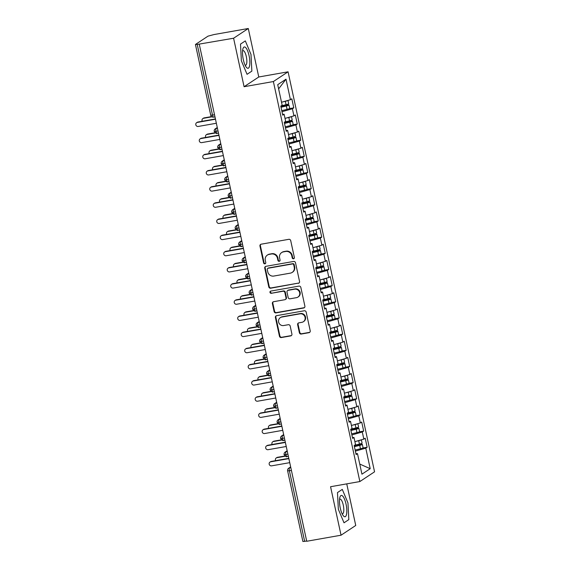 <?xml version="1.0" encoding="UTF-8"?>
<svg xmlns="http://www.w3.org/2000/svg" width="570" height="570" viewBox="0 0 570 570"><rect width="100%" height="100%" fill="white"/><g stroke="black" fill="none" stroke-linecap="round" stroke-linejoin="round"><path stroke-width="0.85" d="M293.529 258.78A1.147 1.083 -123.5 0 0 294.362 257.483L290.714 240.626A1.639 1.546 -123.5 0 0 288.833 239.315L261.153 244.195A1.639 1.546 -123.5 0 0 259.956 246.055L263.604 262.913A1.147 1.083 -123.5 0 0 265.314 263.675A1.147 1.083 -123.5 0 0 265.755 262.535L265.285 260.347A5.23 4.959 -123.5 0 1 269.104 254.405L271.413 253.999A5.23 4.959 -123.5 0 1 277.433 258.203L277.904 260.383A1.147 1.083 -123.5 0 0 279.613 261.153A1.147 1.083 -123.5 0 0 280.055 260.006L279.585 257.825A5.23 4.959 -123.5 0 1 283.411 251.883L285.72 251.47A5.23 4.959 -123.5 0 1 291.74 255.681L292.211 257.861A1.147 1.083 -123.5 0 0 293.529 258.78M281.616 252.595L282.065 252.296A5.23 4.959 -123.5 0 1 283.853 251.584L286.161 251.178A5.23 4.959 -123.5 0 1 292.182 255.388L292.652 257.569A1.147 1.083 -123.5 0 0 294.12 258.452M260.825 244.295A1.639 1.546 -123.5 0 0 260.405 245.763L264.045 262.613A1.147 1.083 -123.5 0 0 265.513 263.497M267.316 255.118L267.757 254.826A5.23 4.959 -123.5 0 1 269.553 254.113L271.862 253.7A5.23 4.959 -123.5 0 1 277.882 257.911L278.352 260.091A1.147 1.083 -123.5 0 0 279.82 260.974M299.371 332.723A1.639 1.546 -123.5 0 0 301.252 334.041L309.018 332.673A1.639 1.546 -123.5 0 0 310.215 330.814L306.168 312.096A1.639 1.546 -123.5 0 0 304.287 310.778L276.607 315.666A1.639 1.546 -123.5 0 0 275.41 317.526L279.457 336.243A1.639 1.546 -123.5 0 0 281.338 337.554L290.721 335.901A1.639 1.546 -123.5 0 0 291.911 334.041L290.18 326.033A1.639 1.546 -123.5 0 0 288.299 324.715L283.646 325.541A4.375 4.147 -123.5 0 1 280.312 317.647A4.375 4.147 -123.5 0 1 281.815 317.048L300.041 313.835A4.375 4.147 -123.5 0 1 303.375 321.722A4.375 4.147 -123.5 0 1 301.872 322.321L298.837 322.855A1.639 1.546 -123.5 0 0 297.64 324.715L299.371 332.723L299.82 332.431A1.639 1.546 -123.5 0 0 301.701 333.749L309.467 332.374A1.639 1.546 -123.5 0 0 309.788 332.281M233.593 38.233L244.081 86.718L258.773 76.986L248.292 28.5L233.593 38.233L197.22 44.439L212.496 115.104L214.512 114.748M244.081 86.718L273.379 81.546L359.862 481.55L330.564 486.723L341.045 535.209L306.731 541.265L199.279 44.296M298.352 283.333A1.639 1.546 -123.5 0 0 299.549 281.473L295.502 262.756A1.639 1.546 -123.5 0 0 293.621 261.445L265.934 266.325A1.639 1.546 -123.5 0 0 264.744 268.185L268.791 286.902A1.639 1.546 -123.5 0 0 270.672 288.221L298.801 283.041A1.639 1.546 -123.5 0 0 299.122 282.941M300.839 287.423L304.886 306.147A1.639 1.546 -123.5 0 1 303.689 308L276.001 312.887A1.639 1.546 -123.5 0 1 274.12 311.576L272.389 303.561A1.639 1.546 -123.5 0 1 273.586 301.708L284.815 299.72A1.639 1.546 -123.5 0 0 286.012 297.868L284.858 292.553A1.639 1.546 -123.5 0 0 282.977 291.234L271.291 293.301A1.147 1.083 -123.5 0 1 270.415 291.234A1.147 1.083 -123.5 0 1 270.807 291.078L298.958 286.112A1.639 1.546 -123.5 0 1 300.839 287.423M273.379 81.546L288.071 71.813L374.554 471.818L359.862 481.55M278.63 88.892L286.005 79.187L277.718 84.681L282.157 105.201L280.775 106.12L282.734 115.168L284.117 114.257L285.656 121.367L284.273 122.279L286.226 131.328L287.608 130.416L289.147 137.527L287.764 138.439L289.724 147.495L291.106 146.576L292.638 153.686L291.263 154.605L293.215 163.654L294.597 162.735L296.136 169.853L294.754 170.765L296.714 179.814L298.089 178.902L299.628 186.012L298.252 186.924L300.205 195.973L301.587 195.061L303.126 202.172L301.744 203.091L303.703 212.14L305.078 211.221L306.617 218.339L305.235 219.251L307.194 228.299L308.577 227.387L310.116 234.498L308.733 235.41L310.686 244.459L312.068 243.547L313.607 250.658L312.225 251.577L314.184 260.625L315.566 259.706L317.098 266.817L315.723 267.736L317.675 276.785L319.058 275.873L320.596 282.984L319.214 283.896L321.174 292.944L322.549 292.032L324.088 299.143L322.713 300.055L324.665 309.111L326.047 308.192L327.586 315.303L326.204 316.222L328.163 325.27L329.538 324.358L331.077 331.469L329.695 332.381L331.655 341.43L333.037 340.518L334.576 347.629L333.194 348.541L335.146 357.597L336.528 356.678L338.067 363.788L336.685 364.707L338.644 373.756L340.026 372.844L341.558 379.955L340.183 380.867L342.135 389.916L343.518 389.004L345.057 396.114L343.674 397.026L345.634 406.082L347.009 405.163L348.548 412.274L347.173 413.193L349.125 422.242L350.507 421.33L352.046 428.441L350.664 429.353L352.623 438.401L353.998 437.489L355.538 444.6L354.155 445.512L356.115 454.568L357.497 453.649L355.908 453.627M286.005 79.187L290.443 99.714L281.523 102.251M289.489 108.606L293.778 107.851L291.819 98.802L290.443 99.714M293.778 107.851L292.396 108.763L293.935 115.874L285.014 118.41M292.987 124.773L297.269 124.011L295.317 114.962L293.935 115.874M297.269 124.011L295.894 124.93L297.426 132.041L288.506 134.57M296.478 140.933L300.768 140.177L298.808 131.121L297.426 132.041M300.768 140.177L299.385 141.089L300.924 148.2L292.004 150.737M299.977 157.092L304.259 156.337L302.307 147.288L300.924 148.2M304.259 156.337L302.877 157.249L304.416 164.359L295.495 166.896M303.468 173.251L307.757 172.496L305.798 163.448L304.416 164.359M307.757 172.496L306.375 173.415L307.914 180.526L298.993 183.056M306.966 189.418L311.248 188.663L309.289 179.607L307.914 180.526M311.248 188.663L309.866 189.575L311.405 196.686L302.485 199.222M310.458 205.578L314.74 204.822L312.788 195.774L311.405 196.686M314.74 204.822L313.365 205.734L314.904 212.845L305.983 215.382M313.949 221.737L318.238 220.982L316.279 211.933L314.904 212.845M318.238 220.982L316.856 221.901L318.395 229.012L309.474 231.541M317.447 237.904L321.729 237.148L319.777 228.093L318.395 229.012M321.729 237.148L320.354 238.061L321.886 245.171L312.966 247.708M320.939 254.063L325.228 253.308L323.268 244.259L321.886 245.171M325.228 253.308L323.846 254.22L325.385 261.331L316.464 263.867M324.437 270.223L328.719 269.467L326.767 260.419L325.385 261.331M328.719 269.467L327.337 270.387L328.876 277.497L319.955 280.027M327.928 286.389L332.217 285.634L330.258 276.578L328.876 277.497M332.217 285.634L330.835 286.546L332.374 293.657L323.454 296.193M331.427 302.549L335.709 301.794L333.749 292.745L332.374 293.657M335.709 301.794L334.326 302.706L335.865 309.816L326.945 312.353M334.918 318.708L339.2 317.953L337.248 308.904L335.865 309.816M339.2 317.953L337.825 318.872L339.364 325.983L330.443 328.512M338.409 334.875L342.698 334.113L340.739 325.064L339.364 325.983M342.698 334.113L341.316 335.032L342.855 342.142L333.935 344.679M341.907 351.035L346.19 350.279L344.237 341.231L342.855 342.142M346.19 350.279L344.814 351.191L346.346 358.302L337.426 360.839M345.399 367.194L349.688 366.439L347.729 357.39L346.346 358.302M349.688 366.439L348.306 367.351L349.845 374.469L340.924 376.998M348.897 383.361L353.179 382.598L351.227 373.549L349.845 374.469M353.179 382.598L351.797 383.517L353.336 390.628L344.415 393.165M352.388 399.52L356.678 398.765L354.718 389.709L353.336 390.628M356.678 398.765L355.295 399.677L356.834 406.788L347.914 409.324M355.88 415.68L360.169 414.924L358.209 405.876L356.834 406.788M360.169 414.924L358.786 415.836L360.326 422.947L351.405 425.484M359.378 431.846L363.66 431.084L361.708 422.035L360.326 422.947M363.66 431.084L362.285 432.003L363.824 439.114L354.903 441.643M362.869 448.006L367.158 447.251L365.199 438.195L363.824 439.114M367.158 447.251L365.776 448.163L370.215 468.69L361.936 474.176L357.497 453.649M353.998 437.489L352.417 437.461M365.776 448.163L355.367 451.119M359.748 464.058L370.215 468.69M350.507 421.33L348.926 421.301M362.285 432.003L351.875 434.96M347.009 405.163L345.427 405.142M358.786 415.836L348.384 418.793M343.518 389.004L341.936 388.975M355.295 399.677L344.886 402.634M340.026 372.844L338.438 372.816M351.797 383.517L341.394 386.474M336.528 356.678L334.946 356.656M348.306 367.351L337.896 370.308M333.037 340.518L331.448 340.49M344.814 351.191L334.405 354.148M329.538 324.358L327.957 324.33M341.316 335.032L330.906 337.989M326.047 308.192L324.465 308.171M337.825 318.872L327.415 321.822M322.549 292.032L320.967 292.004M334.326 302.706L323.924 305.663M319.058 275.873L317.476 275.844M330.835 286.546L320.426 289.503M315.566 259.706L313.977 259.685M327.337 270.387L316.934 273.344M312.068 243.547L310.486 243.518M323.846 254.22L313.436 257.177M308.577 227.387L306.995 227.359M320.354 238.061L309.945 241.017M305.078 211.221L303.496 211.199M316.856 221.901L306.446 224.858M301.587 195.061L300.005 195.033M313.365 205.734L302.955 208.691M298.089 178.902L296.507 178.873M309.866 189.575L299.464 192.532M294.597 162.735L293.016 162.714M306.375 173.415L295.965 176.372M291.106 146.576L289.517 146.554M302.877 157.249L292.474 160.206M287.608 130.416L286.026 130.388M299.385 141.089L288.976 144.046M284.117 114.257L282.535 114.228M295.894 124.93L285.485 127.887M248.292 28.5L213.971 34.556L208 36.152L195.538 44.41L197.22 44.439M292.396 108.763L281.993 111.72M306.681 541.058L302.891 541.5L287.615 470.834L289.389 470.749L304.665 541.414M341.045 535.209L355.737 525.476L346.745 483.866M258.773 76.986L288.071 71.813M251.855 71.129L250.992 54.428L245.321 40.905L240.512 44.09L241.374 60.798L247.045 74.314L251.855 71.129L247.045 74.314L241.374 60.798L240.512 44.09L245.321 40.905L250.992 54.428L251.855 71.129M342.285 489.395L337.483 492.58L338.345 509.288L344.016 522.804L348.819 519.619L347.957 502.911L342.285 489.395L347.957 502.911L348.819 519.619L344.016 522.804L338.345 509.288L337.483 492.58L342.285 489.395M218.025 130.993L214.235 131.435A2.501 2.501 0 0 1 215.296 128.827A2.501 2.365 -123.5 0 1 216.151 128.485L217.434 128.257M221.516 147.153L217.726 147.594A2.501 2.501 0 0 1 218.787 144.987A2.501 2.365 -123.5 0 1 219.649 144.645L220.925 144.417M225.015 163.319L221.224 163.761A2.501 2.501 0 0 1 222.286 161.146A2.501 2.365 -123.5 0 1 223.141 160.804L224.423 160.583M228.506 179.479L224.715 179.921A2.501 2.501 0 0 1 225.777 177.313A2.501 2.365 -123.5 0 1 226.632 176.971L227.915 176.743M232.004 195.638L228.214 196.08A2.501 2.501 0 0 1 229.275 193.472A2.501 2.365 -123.5 0 1 230.13 193.13L231.413 192.902M235.495 211.805L231.705 212.247A2.501 2.501 0 0 1 232.767 209.632A2.501 2.365 -123.5 0 1 233.622 209.29L234.904 209.069M238.994 227.964L235.196 228.406A2.501 2.501 0 0 1 236.265 225.798A2.501 2.365 -123.5 0 1 237.12 225.456L238.403 225.228M242.485 244.124L238.695 244.566A2.501 2.501 0 0 1 239.756 241.958A2.501 2.365 -123.5 0 1 240.611 241.616L241.894 241.388M245.976 260.291L242.186 260.732A2.501 2.501 0 0 1 243.248 258.117A2.501 2.365 -123.5 0 1 244.11 257.775L245.385 257.555M249.475 276.45L245.684 276.892A2.501 2.501 0 0 1 246.746 274.277A2.501 2.365 -123.5 0 1 247.601 273.942L248.883 273.714M252.966 292.61L249.176 293.051A2.501 2.501 0 0 1 250.237 290.443A2.501 2.365 -123.5 0 1 251.092 290.102L252.375 289.873M256.464 308.776L252.674 309.218A2.501 2.501 0 0 1 253.736 306.603A2.501 2.365 -123.5 0 1 254.59 306.261L255.873 306.033M259.956 324.936L256.165 325.377A2.501 2.501 0 0 1 257.227 322.762A2.501 2.365 -123.5 0 1 258.082 322.428L259.364 322.2M263.454 341.095L259.656 341.537A2.501 2.501 0 0 1 260.725 338.929A2.501 2.365 -123.5 0 1 261.58 338.587L262.863 338.359M266.945 357.262L263.155 357.704A2.501 2.501 0 0 1 264.216 355.089A2.501 2.365 -123.5 0 1 265.071 354.747L266.354 354.519M270.437 373.421L266.646 373.863A2.501 2.501 0 0 1 267.708 371.248A2.501 2.365 -123.5 0 1 268.57 370.913L269.845 370.685M273.935 389.581L270.144 390.022A2.501 2.501 0 0 1 271.206 387.415A2.501 2.365 -123.5 0 1 272.061 387.073L273.344 386.845M277.426 405.747L273.636 406.189A2.501 2.501 0 0 1 274.697 403.574A2.501 2.365 -123.5 0 1 275.552 403.232L276.835 403.004M280.924 421.907L277.134 422.349A2.501 2.501 0 0 1 278.196 419.734A2.501 2.365 -123.5 0 1 279.051 419.392L280.333 419.171M284.416 438.066L280.625 438.508A2.501 2.501 0 0 1 281.687 435.9A2.501 2.365 -123.5 0 1 282.542 435.558L283.824 435.33M287.914 454.226L284.117 454.668A2.501 2.501 0 0 1 285.185 452.06A2.501 2.365 -123.5 0 1 286.04 451.718L287.323 451.49M265.613 266.425A1.639 1.546 -123.5 0 0 265.185 267.893L269.232 286.61A1.639 1.546 -123.5 0 0 271.113 287.928L298.801 283.041M293.728 264.879A1.147 1.083 -123.5 0 0 292.41 263.96L268.107 268.249A1.147 1.083 -123.5 0 0 267.273 269.553L267.772 271.854A5.23 4.959 -123.5 0 0 273.792 276.058L290.401 273.13A5.23 4.959 -123.5 0 0 294.227 267.18L293.728 264.879L294.17 264.587A1.147 1.083 -123.5 0 0 292.852 263.668L292.41 263.96M267.715 268.406L268.164 268.114A1.147 1.083 -123.5 0 1 268.555 267.957L292.852 263.668M292.189 272.41L292.638 272.118A5.23 4.959 -123.5 0 0 294.669 266.888L294.227 267.18M294.17 264.587L294.669 266.888M273.265 301.801A1.639 1.546 -123.5 0 0 272.838 303.269L274.569 311.277A1.639 1.546 -123.5 0 0 276.45 312.595L304.131 307.707A1.639 1.546 -123.5 0 0 304.458 307.608M285.37 299.499L285.819 299.207A1.639 1.546 -123.5 0 0 286.454 297.568L285.306 292.253A1.639 1.546 -123.5 0 0 283.425 290.942L271.291 293.301M270.657 291.113A1.147 1.083 -123.5 0 0 271.733 293.001M296.464 297.668A4.375 4.147 -123.5 0 0 299.407 291.883A4.375 4.147 -123.5 0 0 294.626 289.182L288.206 290.315A1.639 1.546 -123.5 0 0 287.009 292.168L288.163 297.483A1.639 1.546 -123.5 0 0 290.044 298.801L296.464 297.668M297.96 297.07L298.409 296.778A4.375 4.147 -123.5 0 0 295.075 288.883L294.626 289.182M287.651 290.536L288.092 290.244A1.639 1.546 -123.5 0 1 288.655 290.016L295.075 288.883M298.509 322.955A1.639 1.546 -123.5 0 0 298.089 324.423L299.82 332.431M303.375 321.722L303.817 321.43A4.375 4.147 -123.5 0 0 300.483 313.536L300.041 313.835M280.312 317.647L280.761 317.355A4.375 4.147 -123.5 0 1 282.257 316.756L300.483 313.536M276.279 315.759A1.639 1.546 -123.5 0 0 275.852 317.226L279.899 335.944A1.639 1.546 -123.5 0 0 281.78 337.262L291.163 335.609A1.639 1.546 -123.5 0 0 291.491 335.509M287.879 100.441A3.334 0.406 167.8 0 1 287.836 100.477A3.334 0.406 167.8 0 1 285.328 101.303L282.421 101.994M281.167 105.863L286.062 104.695A3.334 0.406 -12.2 0 0 288.57 103.868A3.334 0.406 -12.2 0 0 288.691 103.719L287.978 100.413M280.967 106.989L286.09 105.771M281.024 107.253L286.339 105.992A3.334 0.406 -12.2 0 0 288.847 105.158A3.334 0.406 -12.2 0 0 288.969 105.008A3.334 0.406 -12.2 0 0 286.625 105.122L283.005 105.756A0.67 0.627 56.9 0 1 282.428 105.564M288.969 105.008L289.703 108.407A3.334 0.406 167.8 0 1 289.581 108.557A3.334 0.406 167.8 0 1 287.073 109.383L281.758 110.651M202.856 118.574L203.433 118.189A2.08 1.974 56.5 0 1 204.145 117.904L203.568 118.289A2.08 1.974 -123.5 0 0 202.279 121.267M281.694 105.735A0.67 0.627 -123.1 0 0 282.414 106.141L286.033 105.507M211.897 116.822L203.568 118.289M211.577 116.593L204.145 117.904M196.621 122.707L197.199 122.322A2.08 1.974 56.5 0 1 197.911 122.037L197.334 122.422A2.08 1.974 -123.5 0 0 195.93 125.172A2.08 1.974 -123.5 0 0 198.203 126.462L216.351 123.255M197.911 122.037L215.417 118.945M197.334 122.422L215.481 119.216M291.37 116.608A3.334 0.406 167.8 0 1 291.327 116.636A3.334 0.406 167.8 0 1 288.826 117.463L285.912 118.154M284.658 122.023L289.56 120.854A3.334 0.406 -12.2 0 0 292.061 120.028A3.334 0.406 -12.2 0 0 292.182 119.878L291.469 116.579M284.459 123.156L289.581 121.93M284.516 123.419L289.838 122.151A3.334 0.406 -12.2 0 0 292.339 121.325A3.334 0.406 -12.2 0 0 292.467 121.175A3.334 0.406 -12.2 0 0 290.116 121.282L286.503 121.916A0.67 0.627 56.9 0 1 285.919 121.724M292.467 121.175L293.201 124.566A3.334 0.406 167.8 0 1 293.073 124.716A3.334 0.406 167.8 0 1 290.572 125.542L285.249 126.811M206.347 134.734L206.924 134.349A2.08 1.974 56.5 0 1 207.637 134.064L207.06 134.449A2.08 1.974 -123.5 0 0 205.77 137.427M285.185 121.895A0.67 0.627 -123.1 0 0 285.912 122.301L289.524 121.666M215.389 132.981L207.06 134.449M215.068 132.753L207.637 134.064M294.861 132.767A3.334 0.406 167.8 0 1 294.825 132.796A3.334 0.406 167.8 0 1 292.317 133.622L289.403 134.321M288.149 138.182L293.051 137.021A3.334 0.406 -12.2 0 0 295.559 136.194A3.334 0.406 -12.2 0 0 295.68 136.038L294.968 132.739M287.957 139.315L293.08 138.097M288.014 139.579L293.329 138.311A3.334 0.406 -12.2 0 0 295.837 137.484A3.334 0.406 -12.2 0 0 295.958 137.334A3.334 0.406 -12.2 0 0 293.614 137.441L289.995 138.083A0.67 0.627 56.9 0 1 289.41 137.883M295.958 137.334L296.692 140.726A3.334 0.406 167.8 0 1 296.571 140.876A3.334 0.406 167.8 0 1 294.063 141.709L288.748 142.97M209.845 150.893L210.423 150.516A2.08 1.974 56.5 0 1 211.135 150.231L210.558 150.615A2.08 1.974 -123.5 0 0 209.268 153.587M288.677 138.061A0.67 0.627 -123.1 0 0 289.403 138.467L293.023 137.833M218.887 149.141L210.558 150.615M218.559 148.92L211.135 150.231M298.359 148.927A3.334 0.406 167.8 0 1 298.317 148.962A3.334 0.406 167.8 0 1 295.809 149.789L292.902 150.48M291.648 154.349L296.543 153.18A3.334 0.406 -12.2 0 0 299.051 152.354A3.334 0.406 -12.2 0 0 299.172 152.204L298.459 148.898M291.448 155.475L296.571 154.256M291.505 155.738L296.828 154.477A3.334 0.406 -12.2 0 0 299.328 153.643A3.334 0.406 -12.2 0 0 299.45 153.494A3.334 0.406 -12.2 0 0 297.105 153.608L293.486 154.242A0.67 0.627 56.9 0 1 292.909 154.05M299.45 153.494L300.183 156.892A3.334 0.406 167.8 0 1 300.062 157.042A3.334 0.406 167.8 0 1 297.561 157.869L292.239 159.137M213.337 167.06L213.914 166.675A2.08 1.974 56.5 0 1 214.626 166.39L214.049 166.775A2.08 1.974 -123.5 0 0 212.76 169.753M292.175 154.221A0.67 0.627 -123.1 0 0 292.894 154.627L296.514 153.993M222.378 165.307L214.049 166.775M222.058 165.079L214.626 166.39M301.851 165.093A3.334 0.406 167.8 0 1 301.808 165.122A3.334 0.406 167.8 0 1 299.307 165.948L296.393 166.639M295.139 170.508L300.041 169.34A3.334 0.406 -12.2 0 0 302.542 168.513A3.334 0.406 -12.2 0 0 302.67 168.364L301.95 165.065M294.947 171.641L300.069 170.416M295.004 171.898L300.319 170.637A3.334 0.406 -12.2 0 0 302.827 169.81A3.334 0.406 -12.2 0 0 302.948 169.653A3.334 0.406 -12.2 0 0 300.597 169.767L296.984 170.401A0.67 0.627 56.9 0 1 296.4 170.209M302.948 169.653L303.682 173.052A3.334 0.406 167.8 0 1 303.561 173.202A3.334 0.406 167.8 0 1 301.053 174.028L295.737 175.296M216.828 183.219L217.412 182.835A2.08 1.974 56.5 0 1 218.125 182.55L217.548 182.934A2.08 1.974 -123.5 0 0 216.258 185.913M295.666 170.38A0.67 0.627 -123.1 0 0 296.393 170.786L300.005 170.152M225.87 181.467L217.548 182.934M225.549 181.239L218.125 182.55M200.113 138.866L200.69 138.482A2.08 1.974 56.5 0 1 201.41 138.197L200.825 138.581A2.08 1.974 -123.5 0 0 199.429 141.332A2.08 1.974 -123.5 0 0 201.702 142.621L219.849 139.415M201.41 138.197L218.916 135.104M200.825 138.581L218.973 135.375M203.611 155.026L204.188 154.641A2.08 1.974 56.5 0 1 204.901 154.356L204.324 154.741A2.08 1.974 -123.5 0 0 202.92 157.491A2.08 1.974 -123.5 0 0 205.193 158.781L223.34 155.582M204.901 154.356L222.407 151.271M204.324 154.741L222.464 151.542M207.102 171.185L207.68 170.808A2.08 1.974 56.5 0 1 208.392 170.523L207.815 170.907A2.08 1.974 -123.5 0 0 206.418 173.658A2.08 1.974 -123.5 0 0 208.691 174.947L226.839 171.741M208.392 170.523L225.905 167.43M207.815 170.907L225.962 167.701M210.594 187.352L211.178 186.967A2.08 1.974 56.5 0 1 211.89 186.682L211.313 187.067A2.08 1.974 -123.5 0 0 209.91 189.817A2.08 1.974 -123.5 0 0 212.183 191.107L230.33 187.901M211.89 186.682L229.397 183.59M211.313 187.067L229.454 183.861M249.076 55.696A10.83 3.213 80 0 0 242.898 48.92A10.83 3.213 80 0 0 243.29 59.529A10.83 3.213 80 0 0 246.069 66.904A10.83 3.213 80 0 0 249.468 66.312A10.83 3.213 80 0 0 249.076 55.696M245.079 65.13A7.417 2.195 80 0 0 245.62 65.237A7.417 2.195 80 0 0 246.311 56.622A7.417 2.195 80 0 0 243.041 50.637A7.417 2.195 80 0 0 242.571 50.93M346.047 504.179A10.83 3.213 80 0 0 339.863 497.411A10.83 3.213 80 0 0 340.254 508.02A10.83 3.213 80 0 0 343.04 515.394A10.83 3.213 80 0 0 346.432 514.803A10.83 3.213 80 0 0 346.047 504.179M342.043 513.613A7.417 2.195 80 0 0 342.584 513.727A7.417 2.195 80 0 0 343.275 505.113A7.417 2.195 80 0 0 340.005 499.128A7.417 2.195 80 0 0 339.535 499.413M305.349 181.253A3.334 0.406 167.8 0 1 305.306 181.281A3.334 0.406 167.8 0 1 302.798 182.108L299.891 182.806M298.637 186.668L303.532 185.507A3.334 0.406 -12.2 0 0 306.04 184.68A3.334 0.406 -12.2 0 0 306.161 184.523L305.449 181.224M298.438 187.801L303.561 186.582M298.495 188.064L303.817 186.796A3.334 0.406 -12.2 0 0 306.318 185.97A3.334 0.406 -12.2 0 0 306.439 185.82A3.334 0.406 -12.2 0 0 304.095 185.927L300.476 186.568A0.67 0.627 56.9 0 1 299.898 186.369M306.439 185.82L307.173 189.212A3.334 0.406 167.8 0 1 307.052 189.361A3.334 0.406 167.8 0 1 304.551 190.195L299.229 191.456M220.326 199.379L220.904 199.001A2.08 1.974 56.5 0 1 221.616 198.716L221.039 199.101A2.08 1.974 -123.5 0 0 219.749 202.072M299.165 186.547A0.67 0.627 -123.1 0 0 299.884 186.953L303.504 186.312M229.368 197.626L221.039 199.101M229.047 197.405L221.616 198.716M214.092 203.511L214.669 203.127A2.08 1.974 56.5 0 1 215.382 202.842L214.805 203.226A2.08 1.974 -123.5 0 0 213.408 205.977A2.08 1.974 -123.5 0 0 215.681 207.266L233.821 204.067M215.382 202.842L232.895 199.757M214.805 203.226L232.952 200.027M308.84 197.412A3.334 0.406 167.8 0 1 308.798 197.441A3.334 0.406 167.8 0 1 306.297 198.274L303.382 198.966M302.129 202.835L307.031 201.666A3.334 0.406 -12.2 0 0 309.531 200.84A3.334 0.406 -12.2 0 0 309.653 200.69L308.94 197.384M301.936 203.96L307.052 202.742M301.986 204.224L307.308 202.956A3.334 0.406 -12.2 0 0 309.809 202.129A3.334 0.406 -12.2 0 0 309.938 201.98A3.334 0.406 -12.2 0 0 307.586 202.094L303.974 202.728A0.67 0.627 56.9 0 1 303.39 202.535M309.938 201.98L310.671 205.371A3.334 0.406 167.8 0 1 310.543 205.528A3.334 0.406 167.8 0 1 308.042 206.354L302.72 207.615M223.818 215.546L224.395 215.161A2.08 1.974 56.5 0 1 225.114 214.876L224.53 215.261A2.08 1.974 -123.5 0 0 223.24 218.239M302.656 202.706A0.67 0.627 -123.1 0 0 303.382 203.112L306.995 202.478M232.859 213.793L224.53 215.261M232.539 213.565L225.114 214.876M312.339 213.579A3.334 0.406 167.8 0 1 312.296 213.608A3.334 0.406 167.8 0 1 309.788 214.434L306.881 215.125M305.627 218.994L310.522 217.826A3.334 0.406 -12.2 0 0 313.03 216.999A3.334 0.406 -12.2 0 0 313.151 216.849L312.438 213.551M305.427 220.127L310.55 218.901M305.484 220.383L310.8 219.122A3.334 0.406 -12.2 0 0 313.308 218.296A3.334 0.406 -12.2 0 0 313.429 218.139A3.334 0.406 -12.2 0 0 311.085 218.253L307.465 218.887A0.67 0.627 56.9 0 1 306.888 218.695M313.429 218.139L314.163 221.538A3.334 0.406 167.8 0 1 314.041 221.687A3.334 0.406 167.8 0 1 311.534 222.514L306.218 223.782M227.316 231.705L227.893 231.32A2.08 1.974 56.5 0 1 228.606 231.035L228.029 231.42A2.08 1.974 -123.5 0 0 226.739 234.398M306.154 218.866A0.67 0.627 -123.1 0 0 306.874 219.272L310.493 218.638M236.358 229.952L228.029 231.42M236.037 229.724L228.606 231.035M315.83 229.739A3.334 0.406 167.8 0 1 315.787 229.767A3.334 0.406 167.8 0 1 313.286 230.594L310.372 231.292M309.118 235.154L314.02 233.992A3.334 0.406 -12.2 0 0 316.521 233.159A3.334 0.406 -12.2 0 0 316.642 233.009L315.93 229.71M308.919 236.286L314.041 235.068M308.976 236.55L314.298 235.282A3.334 0.406 -12.2 0 0 316.799 234.455A3.334 0.406 -12.2 0 0 316.927 234.306A3.334 0.406 -12.2 0 0 314.576 234.412L310.964 235.047A0.67 0.627 56.9 0 1 310.379 234.854M316.927 234.306L317.661 237.697A3.334 0.406 167.8 0 1 317.533 237.847A3.334 0.406 167.8 0 1 315.032 238.673L309.709 239.941M230.807 247.864L231.384 247.487A2.08 1.974 56.5 0 1 232.097 247.202L231.52 247.58A2.08 1.974 -123.5 0 0 230.23 250.558M309.645 235.032A0.67 0.627 -123.1 0 0 310.372 235.439L313.985 234.797M239.849 246.112L231.52 247.58M239.528 245.891L232.097 247.202M217.583 219.671L218.167 219.293A2.08 1.974 56.5 0 1 218.88 219.008L218.296 219.393A2.08 1.974 -123.5 0 0 216.899 222.143A2.08 1.974 -123.5 0 0 219.172 223.433L237.32 220.227M218.88 219.008L236.386 215.916M218.296 219.393L236.443 216.187M221.082 235.838L221.659 235.453A2.08 1.974 56.5 0 1 222.371 235.168L221.794 235.553A2.08 1.974 -123.5 0 0 220.391 238.303A2.08 1.974 -123.5 0 0 222.663 239.592L240.811 236.386M222.371 235.168L239.877 232.076M221.794 235.553L239.941 232.346M224.573 251.997L225.15 251.612A2.08 1.974 56.5 0 1 225.87 251.327L225.285 251.712A2.08 1.974 -123.5 0 0 223.889 254.462A2.08 1.974 -123.5 0 0 226.162 255.752L244.309 252.553M225.87 251.327L243.376 248.242M225.285 251.712L243.433 248.513M319.321 245.898A3.334 0.406 167.8 0 1 319.286 245.927A3.334 0.406 167.8 0 1 316.778 246.76L313.863 247.451M312.609 251.32L317.511 250.152A3.334 0.406 -12.2 0 0 320.019 249.325A3.334 0.406 -12.2 0 0 320.141 249.176L319.428 245.869M312.417 252.446L317.54 251.228M312.474 252.71L317.789 251.441A3.334 0.406 -12.2 0 0 320.297 250.615A3.334 0.406 -12.2 0 0 320.418 250.465A3.334 0.406 -12.2 0 0 318.074 250.579L314.455 251.213A0.67 0.627 56.9 0 1 313.87 251.014M320.418 250.465L321.152 253.857A3.334 0.406 167.8 0 1 321.031 254.013A3.334 0.406 167.8 0 1 318.523 254.84L313.208 256.101M234.306 264.031L234.883 263.646A2.08 1.974 56.5 0 1 235.595 263.361L235.018 263.746A2.08 1.974 -123.5 0 0 233.729 266.724M313.137 251.192A0.67 0.627 -123.1 0 0 313.863 251.598L317.483 250.964M243.347 262.271L235.018 263.746M243.019 262.05L235.595 263.361M228.071 268.156L228.648 267.779A2.08 1.974 56.5 0 1 229.361 267.494L228.784 267.871A2.08 1.974 -123.5 0 0 227.38 270.629A2.08 1.974 -123.5 0 0 229.653 271.918L247.8 268.712M229.361 267.494L246.867 264.402M228.784 267.871L246.924 264.672M322.82 262.065A3.334 0.406 167.8 0 1 322.777 262.093A3.334 0.406 167.8 0 1 320.269 262.92L317.362 263.611M316.108 267.48L321.003 266.311A3.334 0.406 -12.2 0 0 323.511 265.485A3.334 0.406 -12.2 0 0 323.632 265.335L322.919 262.036M315.908 268.613L321.031 267.387M315.965 268.869L321.288 267.608A3.334 0.406 -12.2 0 0 323.788 266.781A3.334 0.406 -12.2 0 0 323.91 266.625A3.334 0.406 -12.2 0 0 321.565 266.739L317.946 267.373A0.67 0.627 56.9 0 1 317.369 267.18M323.91 266.625L324.644 270.023A3.334 0.406 167.8 0 1 324.522 270.173A3.334 0.406 167.8 0 1 322.022 270.999L316.699 272.268M237.797 280.191L238.374 279.806A2.08 1.974 56.5 0 1 239.087 279.521L238.509 279.906A2.08 1.974 -123.5 0 0 237.22 282.884M316.635 267.351A0.67 0.627 -123.1 0 0 317.355 267.757L320.974 267.123M246.839 278.438L238.509 279.906M246.518 278.21L239.087 279.521M231.562 284.323L232.14 283.938A2.08 1.974 56.5 0 1 232.852 283.653L232.275 284.038A2.08 1.974 -123.5 0 0 230.879 286.788A2.08 1.974 -123.5 0 0 233.151 288.078L251.299 284.872M232.852 283.653L250.365 280.561M232.275 284.038L250.422 280.832M326.311 278.224A3.334 0.406 167.8 0 1 326.268 278.253A3.334 0.406 167.8 0 1 323.767 279.079L320.853 279.77M319.599 283.639L324.501 282.478A3.334 0.406 -12.2 0 0 327.002 281.644A3.334 0.406 -12.2 0 0 327.13 281.495L326.411 278.196M319.407 284.772L324.522 283.554M319.464 285.036L324.779 283.767A3.334 0.406 -12.2 0 0 327.287 282.941A3.334 0.406 -12.2 0 0 327.408 282.791A3.334 0.406 -12.2 0 0 325.057 282.898L321.444 283.532A0.67 0.627 56.9 0 1 320.86 283.34M327.408 282.791L328.142 286.183A3.334 0.406 167.8 0 1 328.021 286.332A3.334 0.406 167.8 0 1 325.513 287.159L320.197 288.427M241.288 296.35L241.872 295.965A2.08 1.974 56.5 0 1 242.585 295.688L242.008 296.065A2.08 1.974 -123.5 0 0 240.718 299.043M320.126 283.518A0.67 0.627 -123.1 0 0 320.853 283.924L324.465 283.283M250.33 294.597L242.008 296.065M250.009 294.377L242.585 295.688M235.054 300.483L235.638 300.098A2.08 1.974 56.5 0 1 236.351 299.813L235.773 300.198A2.08 1.974 -123.5 0 0 234.37 302.948A2.08 1.974 -123.5 0 0 236.643 304.238L254.79 301.038M236.351 299.813L253.857 296.728M235.773 300.198L253.914 296.998M329.809 294.384A3.334 0.406 167.8 0 1 329.766 294.412A3.334 0.406 167.8 0 1 327.258 295.246L324.351 295.937M323.097 299.806L327.992 298.637A3.334 0.406 -12.2 0 0 330.5 297.811A3.334 0.406 -12.2 0 0 330.621 297.661L329.909 294.355M322.898 300.932L328.021 299.713M322.955 301.195L328.277 299.927A3.334 0.406 -12.2 0 0 330.778 299.1A3.334 0.406 -12.2 0 0 330.899 298.951A3.334 0.406 -12.2 0 0 328.555 299.065L324.936 299.699A0.67 0.627 56.9 0 1 324.358 299.499M330.899 298.951L331.633 302.342A3.334 0.406 167.8 0 1 331.512 302.499A3.334 0.406 167.8 0 1 329.004 303.326L323.689 304.587M244.787 312.517L245.364 312.132A2.08 1.974 56.5 0 1 246.076 311.847L245.499 312.232A2.08 1.974 -123.5 0 0 244.209 315.203M323.625 299.678A0.67 0.627 -123.1 0 0 324.344 300.084L327.964 299.45M253.828 310.757L245.499 312.232M253.508 310.536L246.076 311.847M238.552 316.642L239.129 316.257A2.08 1.974 56.5 0 1 239.842 315.98L239.265 316.357A2.08 1.974 -123.5 0 0 237.868 319.115A2.08 1.974 -123.5 0 0 240.141 320.404L258.281 317.198M239.842 315.98L257.355 312.887M239.265 316.357L257.412 313.158M333.3 310.55A3.334 0.406 167.8 0 1 333.258 310.579A3.334 0.406 167.8 0 1 330.757 311.405L327.843 312.096M326.589 315.965L331.491 314.797A3.334 0.406 -12.2 0 0 333.992 313.97A3.334 0.406 -12.2 0 0 334.113 313.821L333.4 310.522M326.396 317.098L331.512 315.873M326.446 317.355L331.769 316.094A3.334 0.406 -12.2 0 0 334.269 315.267A3.334 0.406 -12.2 0 0 334.398 315.11A3.334 0.406 -12.2 0 0 332.046 315.224L328.434 315.858A0.67 0.627 56.9 0 1 327.85 315.666M334.398 315.11L335.132 318.509A3.334 0.406 167.8 0 1 335.003 318.659A3.334 0.406 167.8 0 1 332.502 319.485L327.18 320.753M248.278 328.676L248.855 328.291A2.08 1.974 56.5 0 1 249.575 328.007L248.99 328.391A2.08 1.974 -123.5 0 0 247.701 331.37M327.116 315.837A0.67 0.627 -123.1 0 0 327.843 316.243L331.455 315.609M257.319 326.923L248.99 328.391M256.999 326.695L249.575 328.007M242.043 332.809L242.628 332.424A2.08 1.974 56.5 0 1 243.34 332.139L242.756 332.524A2.08 1.974 -123.5 0 0 241.359 335.274A2.08 1.974 -123.5 0 0 243.632 336.564L261.78 333.357M243.34 332.139L260.846 329.047M242.756 332.524L260.903 329.317M336.799 326.71A3.334 0.406 167.8 0 1 336.756 326.738A3.334 0.406 167.8 0 1 334.248 327.565L331.341 328.256M330.087 332.125L334.982 330.963A3.334 0.406 -12.2 0 0 337.49 330.13A3.334 0.406 -12.2 0 0 337.611 329.98L336.899 326.681M329.887 333.258L335.01 332.039M329.945 333.521L335.26 332.253A3.334 0.406 -12.2 0 0 337.768 331.427A3.334 0.406 -12.2 0 0 337.889 331.277A3.334 0.406 -12.2 0 0 335.545 331.384L331.925 332.018A0.67 0.627 56.9 0 1 331.348 331.826M337.889 331.277L338.623 334.668A3.334 0.406 167.8 0 1 338.502 334.818A3.334 0.406 167.8 0 1 335.994 335.644L330.678 336.913M251.776 344.836L252.353 344.451A2.08 1.974 56.5 0 1 253.066 344.173L252.489 344.551A2.08 1.974 -123.5 0 0 251.199 347.529M330.614 332.004A0.67 0.627 -123.1 0 0 331.334 332.41L334.953 331.769M260.818 343.083L252.489 344.551M260.497 342.862L253.066 344.173M245.542 348.968L246.119 348.584A2.08 1.974 56.5 0 1 246.831 348.298L246.254 348.683A2.08 1.974 -123.5 0 0 244.851 351.434A2.08 1.974 -123.5 0 0 247.123 352.723L265.271 349.524M246.831 348.298L264.338 345.213M246.254 348.683L264.402 345.484M340.29 342.869A3.334 0.406 167.8 0 1 340.247 342.898A3.334 0.406 167.8 0 1 337.746 343.731L334.832 344.423M333.578 348.284L338.48 347.123A3.334 0.406 -12.2 0 0 340.981 346.296A3.334 0.406 -12.2 0 0 341.102 346.147L340.39 342.841M333.379 349.417L338.502 348.199M333.436 349.681L338.758 348.413A3.334 0.406 -12.2 0 0 341.259 347.586A3.334 0.406 -12.2 0 0 341.387 347.436A3.334 0.406 -12.2 0 0 339.036 347.55L335.424 348.185A0.67 0.627 56.9 0 1 334.839 347.985M341.387 347.436L342.121 350.828A3.334 0.406 167.8 0 1 341.993 350.985A3.334 0.406 167.8 0 1 339.492 351.811L334.17 353.072M255.267 361.002L255.845 360.618A2.08 1.974 56.5 0 1 256.557 360.333L255.98 360.717A2.08 1.974 -123.5 0 0 254.69 363.689M334.106 348.163A0.67 0.627 -123.1 0 0 334.832 348.569L338.445 347.935M264.309 359.243L255.98 360.717M263.988 359.022L256.557 360.333M249.033 365.128L249.61 364.743A2.08 1.974 56.5 0 1 250.33 364.465L249.745 364.843A2.08 1.974 -123.5 0 0 248.349 367.6A2.08 1.974 -123.5 0 0 250.622 368.883L268.769 365.684M250.33 364.465L267.836 361.373M249.745 364.843L267.893 361.644M343.781 359.029A3.334 0.406 167.8 0 1 343.746 359.064A3.334 0.406 167.8 0 1 341.238 359.891L338.323 360.582M337.07 364.451L341.971 363.282A3.334 0.406 -12.2 0 0 344.48 362.456A3.334 0.406 -12.2 0 0 344.601 362.306L343.888 359M336.877 365.577L342 364.358M336.934 365.84L342.249 364.579A3.334 0.406 -12.2 0 0 344.757 363.745A3.334 0.406 -12.2 0 0 344.879 363.596A3.334 0.406 -12.2 0 0 342.534 363.71L338.915 364.344A0.67 0.627 56.9 0 1 338.331 364.152M344.879 363.596L345.612 366.995A3.334 0.406 167.8 0 1 345.491 367.144A3.334 0.406 167.8 0 1 342.983 367.971L337.668 369.239M258.766 377.162L259.343 376.777A2.08 1.974 56.5 0 1 260.055 376.492L259.478 376.877A2.08 1.974 -123.5 0 0 258.189 379.855M337.597 364.323A0.67 0.627 -123.1 0 0 338.323 364.729L341.943 364.095M267.807 375.409L259.478 376.877M267.48 375.181L260.055 376.492M252.531 381.294L253.109 380.91A2.08 1.974 56.5 0 1 253.821 380.625L253.244 381.009A2.08 1.974 -123.5 0 0 251.84 383.76A2.08 1.974 -123.5 0 0 254.113 385.049L272.261 381.843M253.821 380.625L271.327 377.532M253.244 381.009L271.384 377.803M347.28 375.195A3.334 0.406 167.8 0 1 347.237 375.224A3.334 0.406 167.8 0 1 344.729 376.05L341.822 376.742M340.568 380.61L345.463 379.449A3.334 0.406 -12.2 0 0 347.971 378.615A3.334 0.406 -12.2 0 0 348.092 378.466L347.379 375.167M340.368 381.743L345.491 380.525M340.425 382.007L345.748 380.739A3.334 0.406 -12.2 0 0 348.249 379.912A3.334 0.406 -12.2 0 0 348.37 379.762A3.334 0.406 -12.2 0 0 346.026 379.869L342.406 380.503A0.67 0.627 56.9 0 1 341.829 380.311M348.37 379.762L349.104 383.154A3.334 0.406 167.8 0 1 348.983 383.304A3.334 0.406 167.8 0 1 346.482 384.13L341.159 385.398M262.257 393.321L262.834 392.937A2.08 1.974 56.5 0 1 263.547 392.659L262.969 393.036A2.08 1.974 -123.5 0 0 261.68 396.015M341.095 380.489A0.67 0.627 -123.1 0 0 341.815 380.888L345.434 380.254M271.299 391.569L262.969 393.036M270.978 391.341L263.547 392.659M256.023 397.454L256.6 397.069A2.08 1.974 56.5 0 1 257.312 396.784L256.735 397.169A2.08 1.974 -123.5 0 0 255.339 399.919A2.08 1.974 -123.5 0 0 257.612 401.209L275.752 398.01M257.312 396.784L274.826 393.692M256.735 397.169L274.882 393.963M350.771 391.355A3.334 0.406 167.8 0 1 350.728 391.383A3.334 0.406 167.8 0 1 348.227 392.21L345.313 392.908M344.059 396.77L348.961 395.608A3.334 0.406 -12.2 0 0 351.462 394.782A3.334 0.406 -12.2 0 0 351.59 394.625L350.871 391.326M343.867 397.903L348.983 396.684M343.924 398.166L349.239 396.898A3.334 0.406 -12.2 0 0 351.747 396.072A3.334 0.406 -12.2 0 0 351.868 395.922A3.334 0.406 -12.2 0 0 349.517 396.029L345.905 396.67A0.67 0.627 56.9 0 1 345.32 396.471M351.868 395.922L352.602 399.314A3.334 0.406 167.8 0 1 352.481 399.463A3.334 0.406 167.8 0 1 349.973 400.297L344.658 401.558M265.748 409.488L266.333 409.103A2.08 1.974 56.5 0 1 267.045 408.818L266.468 409.203A2.08 1.974 -123.5 0 0 265.178 412.174M344.586 396.649A0.67 0.627 -123.1 0 0 345.313 397.055L348.926 396.421M274.79 407.728L266.468 409.203M274.469 407.507L267.045 408.818M259.514 413.613L260.098 413.229A2.08 1.974 56.5 0 1 260.811 412.951L260.233 413.328A2.08 1.974 -123.5 0 0 258.83 416.086A2.08 1.974 -123.5 0 0 261.103 417.368L279.25 414.169M260.811 412.951L278.317 409.858M260.233 413.328L278.374 410.129M354.269 407.514A3.334 0.406 167.8 0 1 354.227 407.55A3.334 0.406 167.8 0 1 351.719 408.376L348.812 409.068M347.558 412.936L352.452 411.768A3.334 0.406 -12.2 0 0 354.96 410.942A3.334 0.406 -12.2 0 0 355.082 410.792L354.369 407.486M347.358 414.062L352.481 412.844M347.415 414.326L352.737 413.065A3.334 0.406 -12.2 0 0 355.238 412.231A3.334 0.406 -12.2 0 0 355.359 412.082A3.334 0.406 -12.2 0 0 353.015 412.195L349.396 412.83A0.67 0.627 56.9 0 1 348.819 412.637M355.359 412.082L356.093 415.48A3.334 0.406 167.8 0 1 355.972 415.63A3.334 0.406 167.8 0 1 353.464 416.456L348.149 417.724M269.247 425.647L269.824 425.263A2.08 1.974 56.5 0 1 270.536 424.978L269.959 425.363A2.08 1.974 -123.5 0 0 268.669 428.341M348.085 412.808A0.67 0.627 -123.1 0 0 348.804 413.214L352.424 412.58M278.288 423.895L269.959 425.363M277.968 423.667L270.536 424.978M263.012 429.78L263.589 429.395A2.08 1.974 56.5 0 1 264.302 429.11L263.725 429.495A2.08 1.974 -123.5 0 0 262.328 432.245A2.08 1.974 -123.5 0 0 264.601 433.535L282.741 430.329M264.302 429.11L281.815 426.018M263.725 429.495L281.872 426.289M357.761 423.681A3.334 0.406 167.8 0 1 357.718 423.709A3.334 0.406 167.8 0 1 355.217 424.536L352.303 425.227M351.049 429.096L355.951 427.928A3.334 0.406 -12.2 0 0 358.452 427.101A3.334 0.406 -12.2 0 0 358.573 426.951L357.86 423.653M350.856 430.229L355.972 429.003M350.906 430.493L356.229 429.224A3.334 0.406 -12.2 0 0 358.73 428.398A3.334 0.406 -12.2 0 0 358.858 428.248A3.334 0.406 -12.2 0 0 356.507 428.355L352.894 428.989A0.67 0.627 56.9 0 1 352.31 428.797M358.858 428.248L359.592 431.64A3.334 0.406 167.8 0 1 359.463 431.789A3.334 0.406 167.8 0 1 356.963 432.616L351.64 433.884M272.738 441.807L273.315 441.422A2.08 1.974 56.5 0 1 274.035 441.137L273.45 441.522A2.08 1.974 -123.5 0 0 272.161 444.5M351.576 428.968A0.67 0.627 -123.1 0 0 352.303 429.374L355.915 428.74M281.78 440.054L273.45 441.522M281.459 439.826L274.035 441.137M266.504 445.94L267.088 445.555A2.08 1.974 56.5 0 1 267.8 445.27L267.216 445.655A2.08 1.974 -123.5 0 0 265.82 448.405A2.08 1.974 -123.5 0 0 268.092 449.694L286.24 446.495M267.8 445.27L285.306 442.178M267.216 445.655L285.363 442.448M361.259 439.841A3.334 0.406 167.8 0 1 361.216 439.869A3.334 0.406 167.8 0 1 358.708 440.695L355.801 441.394M354.547 445.255L359.442 444.094A3.334 0.406 -12.2 0 0 361.95 443.268A3.334 0.406 -12.2 0 0 362.071 443.111L361.359 439.812M354.348 446.388L359.471 445.17M354.405 446.652L359.72 445.384A3.334 0.406 -12.2 0 0 362.228 444.557A3.334 0.406 -12.2 0 0 362.349 444.408A3.334 0.406 -12.2 0 0 360.005 444.514L356.385 445.156A0.67 0.627 56.9 0 1 355.808 444.956M362.349 444.408L363.083 447.799A3.334 0.406 167.8 0 1 362.962 447.949A3.334 0.406 167.8 0 1 360.454 448.782L355.139 450.043M276.236 457.974L276.813 457.589A2.08 1.974 56.5 0 1 277.526 457.304L276.949 457.689A2.08 1.974 -123.5 0 0 275.659 460.66M355.074 445.134A0.67 0.627 -123.1 0 0 355.794 445.541L359.413 444.906M285.278 456.214L276.949 457.689M284.957 455.993L277.526 457.304M270.002 462.099L270.579 461.714A2.08 1.974 56.5 0 1 271.291 461.429L270.714 461.814A2.08 1.974 -123.5 0 0 269.311 464.571A2.08 1.974 -123.5 0 0 271.584 465.854L289.731 462.655M271.291 461.429L288.798 458.344M270.714 461.814L288.862 458.615M195.446 44.524L210.722 115.19L212.496 115.104A2.501 0.741 80 0 0 213.6 117.128A2.501 0.741 80 0 0 213.686 117.092M291.405 470.393L289.389 470.749A2.501 0.741 80 0 1 289.531 467.877L290.814 467.657M217.312 127.716L216.151 128.485A2.501 0.741 80 0 0 216.009 131.349A2.501 0.741 80 0 0 217.092 133.287A2.501 0.741 80 0 0 217.184 133.252M220.811 143.875L219.649 144.645A2.501 0.741 80 0 0 219.5 147.509A2.501 0.741 80 0 0 220.59 149.447A2.501 0.741 80 0 0 220.676 149.411M224.302 160.035L223.141 160.804A2.501 0.741 80 0 0 222.998 163.675A2.501 0.741 80 0 0 224.081 165.614A2.501 0.741 80 0 0 224.174 165.578M227.801 176.201L226.632 176.971A2.501 0.741 80 0 0 226.489 179.835A2.501 0.741 80 0 0 227.572 181.773A2.501 0.741 80 0 0 227.665 181.737M231.292 192.361L230.13 193.13A2.501 0.741 80 0 0 229.988 195.994A2.501 0.741 80 0 0 231.071 197.933A2.501 0.741 80 0 0 231.156 197.897M234.79 208.52L233.622 209.29A2.501 0.741 80 0 0 233.479 212.161A2.501 0.741 80 0 0 234.562 214.099A2.501 0.741 80 0 0 234.655 214.064M238.281 224.68L237.12 225.456A2.501 0.741 80 0 0 236.978 228.321A2.501 0.741 80 0 0 238.061 230.259A2.501 0.741 80 0 0 238.146 230.223M241.773 240.846L240.611 241.616A2.501 0.741 80 0 0 240.469 244.48A2.501 0.741 80 0 0 241.552 246.418A2.501 0.741 80 0 0 241.644 246.383M245.271 257.006L244.11 257.775A2.501 0.741 80 0 0 243.96 260.647A2.501 0.741 80 0 0 245.05 262.585A2.501 0.741 80 0 0 245.136 262.542M248.762 273.165L247.601 273.942A2.501 0.741 80 0 0 247.458 276.806A2.501 0.741 80 0 0 248.541 278.744A2.501 0.741 80 0 0 248.634 278.709M252.261 289.332L251.092 290.102A2.501 0.741 80 0 0 250.95 292.966A2.501 0.741 80 0 0 252.033 294.904A2.501 0.741 80 0 0 252.125 294.868M255.752 305.492L254.59 306.261A2.501 0.741 80 0 0 254.448 309.132A2.501 0.741 80 0 0 255.531 311.07A2.501 0.741 80 0 0 255.617 311.028M259.25 321.651L258.082 322.428A2.501 0.741 80 0 0 257.939 325.292A2.501 0.741 80 0 0 259.022 327.23A2.501 0.741 80 0 0 259.115 327.194M262.741 337.818L261.58 338.587A2.501 0.741 80 0 0 261.438 341.451A2.501 0.741 80 0 0 262.521 343.389A2.501 0.741 80 0 0 262.606 343.354M266.233 353.977L265.071 354.747A2.501 0.741 80 0 0 264.929 357.618A2.501 0.741 80 0 0 266.012 359.556A2.501 0.741 80 0 0 266.105 359.513M269.731 370.137L268.57 370.913A2.501 0.741 80 0 0 268.42 373.778A2.501 0.741 80 0 0 269.51 375.716A2.501 0.741 80 0 0 269.596 375.68M273.222 386.303L272.061 387.073A2.501 0.741 80 0 0 271.918 389.937A2.501 0.741 80 0 0 273.002 391.875A2.501 0.741 80 0 0 273.094 391.839M276.721 402.463L275.552 403.232A2.501 0.741 80 0 0 275.41 406.097A2.501 0.741 80 0 0 276.493 408.034A2.501 0.741 80 0 0 276.585 407.999M280.212 418.622L279.051 419.392A2.501 0.741 80 0 0 278.908 422.263A2.501 0.741 80 0 0 279.991 424.201A2.501 0.741 80 0 0 280.077 424.166M283.71 434.789L282.542 435.558A2.501 0.741 80 0 0 282.399 438.423A2.501 0.741 80 0 0 283.482 440.361A2.501 0.741 80 0 0 283.575 440.325M287.202 450.948L286.04 451.718A2.501 0.741 80 0 0 285.898 454.582A2.501 0.741 80 0 0 286.981 456.52A2.501 0.741 80 0 0 287.066 456.484M290.693 467.108L289.531 467.877A2.501 2.365 -123.5 0 0 288.677 468.219A2.501 2.501 0 0 0 287.615 470.834M292.182 255.388L291.74 255.681M286.161 251.178L285.72 251.47M283.853 251.584L283.411 251.883M278.352 260.091L277.904 260.383M277.882 257.911L277.433 258.203M271.862 253.7L271.413 253.999M269.553 254.113L269.104 254.405M264.045 262.613L263.604 262.913M260.405 245.763L259.956 246.055M292.652 257.569L292.211 257.861M271.113 287.928L270.672 288.221M269.232 286.61L268.791 286.902M265.185 267.893L264.744 268.185M268.555 267.957L268.107 268.249M304.131 307.707L303.689 308M276.45 312.595L276.001 312.887M274.569 311.277L274.12 311.576M272.838 303.269L272.389 303.561M286.454 297.568L286.012 297.868M285.306 292.253L284.858 292.553M283.425 290.942L282.977 291.234M288.655 290.016L288.206 290.315M298.089 324.423L297.64 324.715M282.257 316.756L281.815 317.048M291.163 335.609L290.721 335.901M281.78 337.262L281.338 337.554M279.899 335.944L279.457 336.243M275.852 317.226L275.41 317.526M309.467 332.374L309.018 332.673M301.701 333.749L301.252 334.041M283.005 105.756L282.414 106.141M286.339 105.992L287.073 109.383M285.328 101.303L286.062 104.695M286.503 121.916L285.912 122.301M289.838 122.151L290.572 125.542M288.826 117.463L289.56 120.854M289.995 138.083L289.403 138.467M293.329 138.311L294.063 141.709M292.317 133.622L293.051 137.021M293.486 154.242L292.894 154.627M296.828 154.477L297.561 157.869M295.809 149.789L296.543 153.18M296.984 170.401L296.393 170.786M300.319 170.637L301.053 174.028M299.307 165.948L300.041 169.34M300.476 186.568L299.884 186.953M303.817 186.796L304.551 190.195M302.798 182.108L303.532 185.507M303.974 202.728L303.382 203.112M307.308 202.956L308.042 206.354M306.297 198.274L307.031 201.666M307.465 218.887L306.874 219.272M310.8 219.122L311.534 222.514M309.788 214.434L310.522 217.826M310.964 235.047L310.372 235.439M314.298 235.282L315.032 238.673M313.286 230.594L314.02 233.992M314.455 251.213L313.863 251.598M317.789 251.441L318.523 254.84M316.778 246.76L317.511 250.152M317.946 267.373L317.355 267.757M321.288 267.608L322.022 270.999M320.269 262.92L321.003 266.311M321.444 283.532L320.853 283.924M324.779 283.767L325.513 287.159M323.767 279.079L324.501 282.478M324.936 299.699L324.344 300.084M328.277 299.927L329.004 303.326M327.258 295.246L327.992 298.637M328.434 315.858L327.843 316.243M331.769 316.094L332.502 319.485M330.757 311.405L331.491 314.797M331.925 332.018L331.334 332.41M335.26 332.253L335.994 335.644M334.248 327.565L334.982 330.963M335.424 348.185L334.832 348.569M338.758 348.413L339.492 351.811M337.746 343.731L338.48 347.123M338.915 364.344L338.323 364.729M342.249 364.579L342.983 367.971M341.238 359.891L341.971 363.282M342.406 380.503L341.815 380.888M345.748 380.739L346.482 384.13M344.729 376.05L345.463 379.449M345.905 396.67L345.313 397.055M349.239 396.898L349.973 400.297M348.227 392.21L348.961 395.608M349.396 412.83L348.804 413.214M352.737 413.065L353.464 416.456M351.719 408.376L352.452 411.768M352.894 428.989L352.303 429.374M356.229 429.224L356.963 432.616M355.217 424.536L355.951 427.928M356.385 445.156L355.794 445.541M359.72 445.384L360.454 448.782M358.708 440.695L359.442 444.094M217.27 127.516L215.296 128.827M210.722 115.19A2.501 2.501 0 0 0 213.6 117.128L214.976 116.886M220.768 143.676L218.787 144.987M218.467 133.045L217.092 133.287C216.942 134.007 215.994 133.387 214.235 131.435M224.259 159.835L222.286 161.146M221.965 149.205L220.59 149.447C220.44 150.166 219.486 149.554 217.726 147.602M227.758 176.002L225.777 177.313M225.456 165.371L224.081 165.614C223.932 166.333 222.984 165.713 221.224 163.761M231.249 192.161L229.275 193.472M228.955 181.531L227.572 181.773C227.43 182.493 226.475 181.873 224.715 179.921M234.747 208.321L232.767 209.632M232.446 197.69L231.071 197.933C230.921 198.652 229.966 198.039 228.214 196.087M238.239 224.487L236.265 225.798M235.937 213.857L234.562 214.099C234.42 214.819 233.465 214.199 231.705 212.247M241.73 240.647L239.756 241.958M239.436 230.016L238.061 230.259C237.911 230.978 236.956 230.358 235.203 228.406M245.228 256.806L243.248 258.117M242.927 246.176L241.552 246.418C241.402 247.138 240.455 246.525 238.695 244.573M248.719 272.973L246.746 274.277M246.425 262.342L245.05 262.585C244.901 263.304 243.946 262.685 242.186 260.732M252.218 289.132L250.237 290.443M249.917 278.502L248.541 278.744C248.392 279.464 247.444 278.844 245.684 276.892M255.709 305.292L253.736 306.603M253.415 294.661L252.033 294.904C251.89 295.623 250.935 295.011 249.176 293.051M259.208 321.459L257.227 322.762M256.906 310.821L255.531 311.07C255.381 311.79 254.427 311.17 252.674 309.218M262.699 337.618L260.725 338.929M260.397 326.988L259.022 327.23C258.88 327.95 257.925 327.33 256.165 325.377M266.19 353.778L264.216 355.089M263.896 343.147L262.521 343.389C262.371 344.109 261.416 343.496 259.663 341.537M269.688 369.944L267.708 371.248M267.387 359.307L266.012 359.556C265.862 360.269 264.915 359.656 263.155 357.704M273.18 386.104L271.206 387.415M270.885 375.473L269.51 375.716C269.361 376.435 268.406 375.815 266.646 373.863M276.678 402.263L274.697 403.574M274.377 391.633L273.002 391.875C272.852 392.595 271.904 391.982 270.144 390.022M280.169 418.43L278.196 419.734M277.875 407.792L276.493 408.034C276.35 408.754 275.395 408.141 273.636 406.189M283.668 434.589L281.687 435.9M281.366 423.959L279.991 424.201C279.841 424.921 278.887 424.301 277.134 422.349M287.159 450.749L285.185 452.06M284.858 440.118L283.482 440.361C283.34 441.08 282.385 440.46 280.625 438.508M290.65 466.908L288.677 468.219M288.356 456.278L286.981 456.52C286.831 457.24 285.876 456.627 284.117 454.675"/></g></svg>
